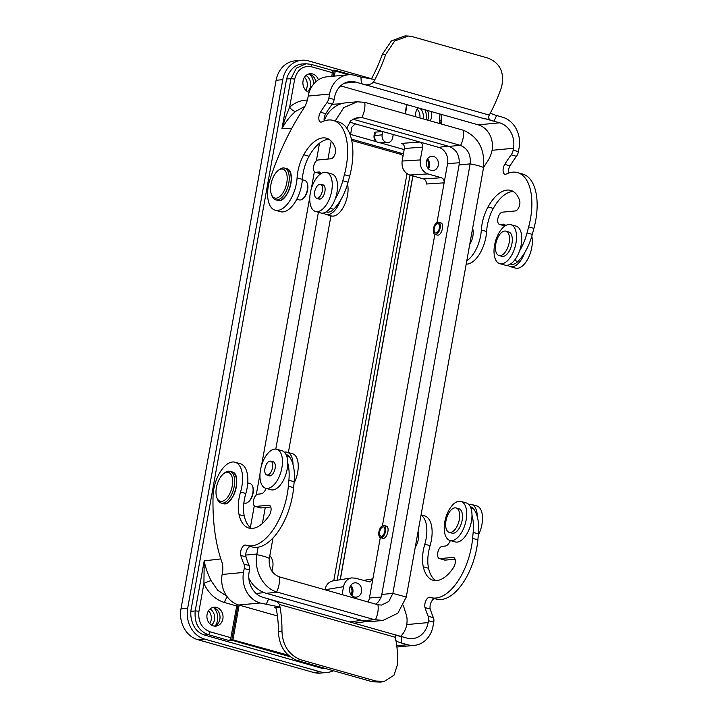 <?xml version="1.0" encoding="UTF-8"?>
<svg xmlns="http://www.w3.org/2000/svg" width="718" height="718" viewBox="0 0 718 718"><rect width="100%" height="100%" fill="white"/><g stroke="black" fill="none" stroke-linecap="round" stroke-linejoin="round"><path stroke-width="1.08" d="M333.161 76.225L334.166 70.66L332.389 70.759L331.895 76.341M304.962 106.309L295.583 111.416C290.099 116.101 285.549 121.889 281.95 128.773L285.396 117.716L289.641 107.126A5.699 2.558 -131.7 0 0 295.583 111.416M236.994 604.412L230.891 637.71L230.002 639.774L231.797 639.567L238.053 604.789M207.071 614.42A9.496 8.06 84.6 0 0 215.858 626.114A9.496 8.06 84.6 0 0 222.984 615.9A9.496 8.06 84.6 0 0 214.072 607.195A9.496 8.06 84.6 0 0 207.071 614.42M269.824 555.615C272.454 558.73 273.459 562.409 272.822 566.646L271.987 571.277M349.531 122.123L356.155 123.999L354.198 124.088M350.393 135.514L351.91 127.104L355.168 123.882L393.249 134.508L392.665 137.775A6.309 5.349 84.6 0 1 387.711 142.595A6.309 5.349 84.6 0 1 382.173 134.804L382.757 131.538L375.397 132.121L374.76 135.666L382.173 134.804M350.976 594.522A6.004 5.089 84.6 0 0 351.883 592.215A6.004 5.089 84.6 0 0 350.213 586.382M368.101 601.998A13.507 11.452 84.6 0 0 369.438 597.986L372.884 578.816L369.985 582.02L355.213 578.143L351.569 577.918C347.324 578.852 344.64 581.768 343.536 586.678L324.976 589.783M342.109 594.63L343.536 586.678M361.54 591.668A7.18 6.085 -95.4 0 1 356.254 597.125A7.18 6.085 -95.4 0 1 349.513 590.555A7.18 6.085 -95.4 0 1 354.907 582.837A7.18 6.085 -95.4 0 1 361.54 591.668M427.731 167.976A6.004 5.089 84.6 0 0 428.628 165.67A6.004 5.089 84.6 0 0 426.959 159.836M459.358 162.735L447.583 163.668L444.128 182.839L426.268 184.014C426.501 181.474 425.586 179.778 423.494 178.926L441.364 177.732L427.946 173.927L409.745 175.03L423.494 178.926M447.583 163.668A13.507 11.452 84.6 0 0 438.707 147.378L419.851 142.038C421.933 142.891 422.857 144.587 422.624 147.127L420.317 159.934C419.68 166.926 422.22 171.593 427.946 173.927M441.364 177.732C443.455 178.585 444.379 180.29 444.128 182.839L437.002 222.481M438.294 165.122A7.18 6.085 -95.4 0 1 432.999 170.579A7.18 6.085 -95.4 0 1 426.268 164.009A7.18 6.085 -95.4 0 1 431.653 156.291A7.18 6.085 -95.4 0 1 438.294 165.122M318.406 79.806A9.496 8.06 84.6 0 0 310.068 73.712A9.496 8.06 84.6 0 0 303.059 80.928A9.496 8.06 84.6 0 0 309.144 92.335M315.839 81.78A9.496 8.06 84.6 0 0 308.578 74.017M418.199 107.835A9.496 8.06 84.6 0 0 415.713 112.834A9.496 8.06 84.6 0 0 415.722 116.747M430.163 120.839A9.496 8.06 84.6 0 0 430.971 111.452M427.695 120.139A9.496 8.06 84.6 0 0 427.372 110.437M214.332 626.087A9.496 8.06 84.6 0 0 219.977 616.179A9.496 8.06 84.6 0 0 212.582 607.509M382.443 525.702L434.866 234.346M372.884 578.816L380.307 537.567M422.624 147.127L404.387 148.482C404.62 145.933 403.695 144.237 401.613 143.394L419.851 142.038L393.249 134.508M374.006 135.989A5.591 0.924 10.2 0 1 374.76 135.666A5.789 4.909 84.6 0 0 379.84 142.81C375.747 142.352 373.8 140.073 374.006 135.98L374.643 132.399L375.397 132.121M404.387 148.482L402.125 161.038L420.317 159.934M438.527 222.239L440.789 222.876C444.981 223.747 441.31 236.509 437.28 235.046L435.081 234.427A6.336 3.186 -74.2 0 0 439.874 229.204A6.336 3.186 -74.2 0 0 438.527 222.239A6.336 3.186 -74.2 0 0 433.466 228.647A6.336 3.186 -74.2 0 0 435.081 234.427M383.968 525.459L386.23 526.097C390.421 526.967 386.751 539.73 382.721 538.267L380.522 537.647A6.336 3.186 105.8 0 1 378.907 531.867A6.336 3.186 105.8 0 1 383.968 525.459A6.336 3.186 105.8 0 1 385.315 532.424A6.336 3.186 105.8 0 1 380.522 537.647M326.376 668.763L321.673 668.225L204.406 635.017C197.782 632.8 193.528 627.801 191.634 620.029A21.316 18.076 84.6 0 1 191.176 609.223L286.285 80.649A21.316 18.076 84.6 0 1 290.395 71.145C293.456 66.729 297.44 64.333 302.341 63.956M409.745 175.03C404.019 172.697 401.479 168.03 402.125 161.038M325.012 589.622C326.116 584.721 328.79 581.804 333.035 580.871M211.137 580.745C207.699 573.853 205.393 567.229 204.208 560.857L203.921 583.537A5.699 1.113 156 0 1 211.137 580.745L217.671 590.268L226.762 596.155M291.84 128.235L281.95 128.773L290.952 78.72L296.39 68.12L305.994 63.767L310.706 64.288A2.746 1.382 105.8 0 1 310.948 64.315L306.039 63.767M239.166 605.121L232.973 639.523L232.219 640.33L229.473 640.644L208.094 634.586C198.545 630.898 194.246 623 195.197 610.919L204.208 560.857L220.821 558.918M380.253 142.801L404.189 149.577M428.449 168.829A7.18 6.085 84.6 0 0 429.606 165.939A7.18 6.085 84.6 0 0 427.515 158.857M350.761 585.412A7.18 6.085 -95.4 0 1 352.852 592.494A7.18 6.085 -95.4 0 1 351.703 595.375M213.811 607.778A13.068 11.075 -95.4 0 1 215.49 625.593M309.799 74.286A13.068 11.075 -95.4 0 1 313.694 84.015M424.894 109.737A13.068 11.075 -95.4 0 1 425.971 119.646M229.473 640.644L230.002 639.774M348.517 74.78L334.166 70.66A0.637 0.53 -93 0 1 334.803 70.193L335.261 71.028L334.346 76.108M289.722 656.611L232.219 640.33A0.637 0.53 -96.5 0 1 231.797 639.567L287.99 655.094M210.024 608.972A9.496 8.06 -95.4 0 1 211.55 625.118M419.994 108.346A9.496 8.06 -95.4 0 1 423.001 118.811M403.058 155.824A12.664 10.743 84.6 0 0 399.486 153.984L402.834 153.67L351.416 139.104M402.834 153.67A12.664 10.743 -95.4 0 1 403.417 153.849M337.146 580.216L410.041 175.12M306.021 75.48A9.496 8.06 -95.4 0 1 307.537 91.635M333.771 580.754L406.998 173.738M399.486 153.984L351.712 140.45M208.507 610.731A9.496 8.06 -95.4 0 1 209.728 623.682M304.495 77.239A9.496 8.06 -95.4 0 1 305.715 90.19M417.158 109.145A9.496 8.06 -95.4 0 1 419.886 117.923M333.367 670.738A25.543 21.657 -95.4 0 1 327.112 672.47L320.434 673.098A25.543 21.657 -95.4 0 1 313.578 672.461L197.764 639.666A25.543 21.657 -95.4 0 1 180.99 608.864L276.098 80.29A25.543 21.657 -95.4 0 1 294.936 60.868L301.614 60.24A25.543 21.657 -95.4 0 1 308.471 60.877L371.466 78.72M327.112 672.47A25.543 21.657 -95.4 0 1 320.255 671.833L204.442 639.038A25.543 21.657 -95.4 0 1 187.667 608.236L282.775 79.662A25.543 21.657 -95.4 0 1 301.614 60.24M441.435 117.034A25.543 21.657 -95.4 0 1 441.148 123.945M434.246 228.575A4.855 2.441 -74.2 0 0 435.485 233A4.855 2.441 -74.2 0 0 439.156 228.997A4.855 2.441 -74.2 0 0 438.124 223.657A4.855 2.441 -74.2 0 0 434.246 228.575M469.778 244.192A11.82 5.95 -74.2 0 0 472.606 228.512M320.758 173.774A6.336 3.186 105.8 0 1 320.497 173.72L315.238 172.23A6.336 3.186 105.8 0 1 313.739 165.858A6.336 3.186 105.8 0 1 318.065 159.997L331.025 158.777A6.336 3.186 -74.2 0 0 334.759 154.783A6.336 3.186 -74.2 0 0 335.324 148.195A37.991 19.126 -74.2 0 0 326.51 138.224A37.991 19.126 -74.2 0 0 303.777 154.756A29.555 14.881 -74.2 0 0 297.081 177.84A26.593 13.391 105.8 0 1 275.138 210.194A26.593 13.391 105.8 0 1 270.156 178.8A168.865 85.011 105.8 0 1 303.508 108.795A16.882 8.499 -74.2 0 0 307.995 97.271L308.21 96.068L329.589 94.058A25.327 21.477 -95.4 0 1 348.275 74.798A25.327 21.477 -95.4 0 1 355.069 75.435L360.93 77.086L361.36 83.602L485 118.901A8.445 4.254 -74.2 0 0 485.592 118.784L493.993 121.162L496.623 115.517C492.171 114.216 490.215 113.148 490.744 112.322A102.459 51.579 105.8 0 1 490.259 113.238A102.459 51.579 105.8 0 1 489.263 115.095C487.8 118.551 489.38 120.579 493.993 121.162M329.041 139.346A37.991 19.126 -74.2 0 0 309.045 156.246A29.555 14.881 -74.2 0 0 302.341 179.329A26.593 13.391 105.8 0 1 280.397 211.684L275.138 210.194M369.761 86.052L355.724 82.076A21.109 17.896 84.6 0 0 350.052 81.547A21.109 17.896 84.6 0 0 334.489 97.594L334.148 99.47L328.88 97.98L329.589 94.058M324.177 120.947A6.336 3.186 -74.2 0 1 325.766 113.695A96.427 48.546 -74.2 0 1 332.219 104.155A6.336 3.186 -74.2 0 0 334.148 99.47M332.219 104.155L326.95 102.665A96.427 48.546 -74.2 0 0 320.497 112.205A6.336 3.186 -74.2 0 0 320.605 122.042A6.336 3.186 -74.2 0 0 322.014 121.863A50.655 25.498 105.8 0 1 333.278 120.436L338.537 121.925A50.655 25.498 105.8 0 1 349.666 176.179L348.05 182.246A38.655 19.458 105.8 0 1 340.52 200.322A38.655 19.458 105.8 0 1 333.673 209.27A17.735 8.93 105.8 0 1 326.708 212.007L326.196 211.864M290.386 173.146A16.038 8.078 105.8 0 1 283.197 198.554M333.278 120.436A50.655 25.498 105.8 0 1 344.407 174.689L342.782 180.748A38.655 19.458 105.8 0 1 335.261 198.832A20.266 10.205 -74.2 0 0 331.797 173.962L326.528 172.464A20.266 10.205 -74.2 0 0 316.746 177.687A20.266 10.205 -74.2 0 0 309.772 197.953A20.266 10.205 -74.2 0 0 315.489 211.46A20.266 10.205 -74.2 0 0 315.785 211.532A20.266 10.205 -74.2 0 0 330.908 194.461A20.266 10.205 -74.2 0 0 326.528 172.464M326.95 102.665A6.336 3.186 -74.2 0 0 328.88 97.98M321.332 173.415A8.445 4.254 -74.2 0 0 319.752 172.069A8.445 4.254 -74.2 0 0 318.927 171.997L315.857 172.284A6.336 3.186 105.8 0 1 315.238 172.23M485 118.901L485.592 118.784M340.646 85.873L478.233 124.842A21.109 17.896 -95.4 0 1 492.234 149.443L492.081 150.295L513.478 148.285A21.109 17.896 84.6 0 0 499.62 122.823L485.574 118.847M513.478 148.285L513.137 150.161L518.405 151.651L519.114 147.728A25.327 21.477 -95.4 0 0 502.474 117.178L496.623 115.517M385.674 54.505L394.667 41.016L408.264 36.035L405.006 35.9L391.409 40.89L382.317 54.38L385.674 54.505A102.459 51.579 105.8 0 1 374.922 79.518L360.93 77.086M499.746 263.641A20.266 10.205 -74.2 0 0 500.042 263.712A20.266 10.205 -74.2 0 0 515.165 246.633A20.266 10.205 -74.2 0 0 510.794 224.644A20.266 10.205 -74.2 0 0 501.002 229.868A20.266 10.205 -74.2 0 0 494.029 250.133A20.266 10.205 -74.2 0 0 499.746 263.641L505.014 265.13A20.266 10.205 -74.2 0 0 519.518 251.013A38.655 19.458 -74.2 0 0 527.039 232.928L528.663 226.87A50.655 25.498 -74.2 0 0 517.534 172.607A50.655 25.498 -74.2 0 0 506.271 174.043A6.336 3.186 105.8 0 1 504.862 174.223A6.336 3.186 105.8 0 1 504.763 164.386A96.427 48.546 105.8 0 1 511.207 154.837A6.336 3.186 -74.2 0 0 513.137 150.161M483.573 167.509A168.865 85.011 -74.2 0 1 487.764 160.976A16.882 8.499 -74.2 0 0 492.081 150.295M466.799 260.769A26.593 13.391 -74.2 0 0 481.338 230.02A29.555 14.881 105.8 0 1 488.034 206.928A37.991 19.126 105.8 0 1 510.767 190.405A37.991 19.126 105.8 0 1 519.581 200.376A6.336 3.186 105.8 0 1 519.015 206.963A6.336 3.186 105.8 0 1 515.282 210.948L502.322 212.169A6.336 3.186 -74.2 0 0 497.996 218.039A6.336 3.186 -74.2 0 0 499.495 224.411A6.336 3.186 -74.2 0 0 500.114 224.465L503.183 224.178A8.445 4.254 105.8 0 1 504.018 224.249A8.445 4.254 105.8 0 1 505.589 225.596M519.518 251.013A20.266 10.205 -74.2 0 0 516.054 226.134L510.794 224.644M499.495 224.411L504.754 225.901A6.336 3.186 -74.2 0 0 505.014 225.955M466.197 264.107A26.593 13.391 -74.2 0 0 486.598 231.51A29.555 14.881 105.8 0 1 493.302 208.417A37.991 19.126 105.8 0 1 513.298 191.526M508.434 173.128A6.336 3.186 105.8 0 1 510.022 165.876A96.427 48.546 105.8 0 1 516.475 156.327A6.336 3.186 -74.2 0 0 518.405 151.651M510.453 264.036L510.965 264.188A17.735 8.93 -74.2 0 0 517.929 261.451A38.655 19.458 -74.2 0 0 524.777 252.503A38.655 19.458 -74.2 0 0 532.307 234.418L533.923 228.36A50.655 25.498 -74.2 0 0 522.794 174.097L517.534 172.607M348.275 74.798L326.887 76.817A25.327 21.477 84.6 0 0 308.21 96.068M490.744 112.322A102.459 51.579 105.8 0 0 501.496 87.309C504.781 72.814 500.258 63.067 487.944 58.059L412.491 36.69L408.264 36.035M374.922 79.518A102.459 51.579 105.8 0 1 373.441 82.301C369.914 85.173 365.884 85.604 361.36 83.602M371.125 79.151A4.218 2.127 -74.2 0 0 371.861 78.074A96.131 48.393 -74.2 0 0 382.317 54.38M323.594 212.986A20.266 10.205 -74.2 0 0 326.017 214.44L331.285 215.938A20.266 10.205 -74.2 0 0 331.572 216.01A20.266 10.205 -74.2 0 0 344.039 205.913A20.266 10.205 -74.2 0 0 347.539 184.068M326.017 214.44A20.266 10.205 -74.2 0 0 340.52 200.322M317.302 198.231A7.18 3.617 -74.2 0 0 322.202 191.58A7.18 3.617 -74.2 0 0 320.506 184.364A7.18 3.617 -74.2 0 0 315.076 190.288A7.18 3.617 -74.2 0 0 316.602 198.177A7.18 3.617 -74.2 0 0 317.302 198.231M318.209 198.626A7.386 3.716 -74.2 0 0 318.998 199.074A7.386 3.716 -74.2 0 0 319.725 199.137A7.386 3.716 -74.2 0 0 324.769 192.289A7.386 3.716 -74.2 0 0 323.028 184.858A7.386 3.716 -74.2 0 0 322.122 184.822M315.489 211.46L320.758 212.95A20.266 10.205 -74.2 0 0 335.261 198.832M500.249 255.644A12.664 6.372 -74.2 0 0 508.9 243.905A12.664 6.372 -74.2 0 0 505.912 231.16A12.664 6.372 -74.2 0 0 496.326 241.607A12.664 6.372 -74.2 0 0 499.01 255.536A12.664 6.372 -74.2 0 0 500.249 255.644M499.01 255.536L501.819 256.326A12.664 6.372 -74.2 0 0 503.058 256.434A12.664 6.372 -74.2 0 0 511.71 244.703A12.664 6.372 -74.2 0 0 508.721 231.959L505.912 231.16M507.85 265.166A20.266 10.205 -74.2 0 0 510.274 266.62L515.542 268.11A20.266 10.205 -74.2 0 0 515.829 268.182A20.266 10.205 -74.2 0 0 528.295 258.094A20.266 10.205 -74.2 0 0 531.796 236.249M510.274 266.62A20.266 10.205 -74.2 0 0 524.777 252.503M307.133 183.054L307.412 183.844A9.289 4.676 105.8 0 1 307.636 189.902A9.289 4.676 105.8 0 1 303.301 198.374L302.646 198.904A10.133 5.098 -74.2 0 0 307.376 189.66A10.133 5.098 -74.2 0 0 307.133 183.054A10.133 5.098 -74.2 0 0 304.791 180.415L302.314 179.715M296.794 199.218L299.271 199.918A10.133 5.098 -74.2 0 0 302.646 198.904M277.956 170.687L279.096 169.762A16.46 8.284 105.8 0 1 284.588 168.111A16.46 8.284 105.8 0 1 288.071 186.213A16.46 8.284 105.8 0 1 275.613 199.801A16.46 8.284 105.8 0 1 271.808 195.511L271.323 194.129A14.988 7.548 -74.2 0 0 281.546 194.766A14.988 7.548 -74.2 0 0 287.003 175.515A14.988 7.548 -74.2 0 0 277.956 170.687A14.988 7.548 -74.2 0 0 270.964 184.355A14.988 7.548 -74.2 0 0 271.323 194.129M379.687 531.796A4.855 2.441 105.8 0 1 383.574 526.886A4.855 2.441 105.8 0 1 384.597 532.217A4.855 2.441 105.8 0 1 380.926 536.22A4.855 2.441 105.8 0 1 379.687 531.796M418.047 531.733A11.82 5.95 105.8 0 1 415.219 547.412M250.663 546.533A6.336 3.186 105.8 0 0 246.821 550.15A6.336 3.186 105.8 0 0 246.023 556.899A96.427 48.546 105.8 0 0 249.2 565.542L243.932 564.052A96.427 48.546 105.8 0 1 240.754 555.409A6.336 3.186 105.8 0 1 241.697 548.355A6.336 3.186 105.8 0 1 245.744 545.097A6.336 3.186 105.8 0 1 245.852 545.133A50.655 25.498 -74.2 0 0 246.741 545.42L252.009 546.91A50.655 25.498 -74.2 0 0 293.617 487.684L294.165 481.724A38.655 19.458 -74.2 0 0 292.998 464.465A38.655 19.458 -74.2 0 0 289.192 456.513A17.735 8.93 -74.2 0 0 286.572 454.682L286.051 454.539M249.2 565.542A6.336 3.186 105.8 0 1 249.487 570.011L244.219 568.521L243.51 572.443A25.327 21.477 84.6 0 0 260.149 602.994L238.762 605.005L277.426 615.954M277.04 601.37L263.012 597.349A21.109 17.896 -95.4 0 1 249.146 571.887L249.487 570.011M251.56 528.439A37.991 19.126 105.8 0 1 244.291 516.089A29.555 14.881 105.8 0 1 245.816 493.49A26.593 13.391 -74.2 0 0 240.333 463.72L235.073 462.23A26.593 13.391 -74.2 0 0 213.058 496.165A168.865 85.011 -74.2 0 0 221.925 562.194A16.882 8.499 105.8 0 1 222.347 573.26L222.131 574.463L243.51 572.443M266.064 488.366A8.445 4.254 105.8 0 1 261.02 493.858L257.941 494.146A6.336 3.186 -74.2 0 0 253.616 500.015A6.336 3.186 -74.2 0 0 255.114 506.387L260.374 507.877A6.336 3.186 -74.2 0 0 260.993 507.931L270.803 507.007M228.638 501.774A16.038 8.078 -74.2 0 0 235.836 476.366M246.741 545.42A50.655 25.498 -74.2 0 0 288.358 486.194L288.896 480.234A38.655 19.458 -74.2 0 0 287.73 462.966A20.266 10.205 105.8 0 1 270.955 489.748L265.687 488.258A20.266 10.205 105.8 0 1 261.567 484.354A20.266 10.205 105.8 0 1 261.864 464.438A20.266 10.205 105.8 0 1 272.957 449.522A20.266 10.205 105.8 0 1 276.726 449.262A20.266 10.205 105.8 0 1 281.025 471.546A20.266 10.205 105.8 0 1 265.687 488.258M255.114 506.387A6.336 3.186 -74.2 0 0 255.734 506.441L268.694 505.221A6.336 3.186 105.8 0 1 269.313 505.275A6.336 3.186 105.8 0 1 271.099 509.179A6.336 3.186 105.8 0 1 269.268 515.345A37.991 19.126 105.8 0 1 248.823 528.062A37.991 19.126 105.8 0 1 239.031 514.6A29.555 14.881 105.8 0 1 240.548 492.001A26.593 13.391 -74.2 0 0 235.073 462.23M243.932 564.052A6.336 3.186 105.8 0 1 244.219 568.521M403.399 605.471A168.865 85.011 105.8 0 0 406.182 614.375A16.882 8.499 105.8 0 1 406.747 624.588L428.143 622.578A21.109 17.896 -95.4 0 1 412.572 638.625A21.109 17.896 -95.4 0 1 406.909 638.096L392.863 634.12M396.74 645.76L407.555 644.737L401.694 643.077C397.251 641.775 395.286 640.707 395.824 639.882A102.459 51.579 -74.2 0 0 395.367 637.575A102.459 51.579 -74.2 0 0 395.304 637.288L395.51 635.259L401.263 636.57L401.694 643.077M407.555 644.737A25.327 21.477 84.6 0 0 414.349 645.374A25.327 21.477 84.6 0 0 433.035 626.114L433.744 622.192A6.336 3.186 105.8 0 0 433.457 617.722A96.427 48.546 -74.2 0 1 430.279 609.079A6.336 3.186 -74.2 0 1 431.078 602.33A6.336 3.186 -74.2 0 1 434.92 598.704M428.143 622.578L428.475 620.702L433.744 622.192M275.568 607.796L280.002 607.087L260.149 602.994M460.983 501.442A20.266 10.205 105.8 0 1 465.282 523.718A20.266 10.205 105.8 0 1 449.944 540.439A20.266 10.205 105.8 0 1 445.824 536.534A20.266 10.205 105.8 0 1 446.12 516.619A20.266 10.205 105.8 0 1 457.213 501.702A20.266 10.205 105.8 0 1 460.983 501.442L466.251 502.932A20.266 10.205 105.8 0 1 471.986 515.147A38.655 19.458 105.8 0 1 473.153 532.415L472.615 538.374A50.655 25.498 105.8 0 1 430.997 597.6A50.655 25.498 105.8 0 1 430.109 597.313A6.336 3.186 -74.2 0 0 430.001 597.277A6.336 3.186 -74.2 0 0 425.954 600.535A6.336 3.186 -74.2 0 0 425.011 607.59A96.427 48.546 -74.2 0 0 428.188 616.223A6.336 3.186 105.8 0 1 428.475 620.702M471.986 515.147A20.266 10.205 105.8 0 1 455.212 541.928L449.944 540.439M421.026 515.156A26.593 13.391 105.8 0 1 424.805 544.181A29.555 14.881 -74.2 0 0 423.288 566.78A37.991 19.126 -74.2 0 0 433.08 580.243A37.991 19.126 -74.2 0 0 453.525 567.516A6.336 3.186 -74.2 0 0 455.356 561.359A6.336 3.186 -74.2 0 0 453.57 557.455A6.336 3.186 -74.2 0 0 452.95 557.401L439.99 558.622A6.336 3.186 105.8 0 1 439.371 558.568A6.336 3.186 105.8 0 1 437.872 552.196A6.336 3.186 105.8 0 1 442.198 546.326L445.277 546.039A8.445 4.254 -74.2 0 0 450.321 540.546M470.308 506.72L470.829 506.863A17.735 8.93 105.8 0 1 473.449 508.694A38.655 19.458 105.8 0 1 477.255 516.637A38.655 19.458 105.8 0 1 478.421 533.905L477.874 539.864A50.655 25.498 105.8 0 1 436.266 599.09L430.997 597.6M421.071 514.905L424.589 515.901A26.593 13.391 105.8 0 1 430.073 545.671A29.555 14.881 -74.2 0 0 428.547 568.27A37.991 19.126 -74.2 0 0 435.817 580.611M455.059 559.187L445.25 560.112A6.336 3.186 105.8 0 1 444.63 560.058L439.371 558.568M238.762 605.005A25.327 21.477 -95.4 0 1 222.131 574.463M400.599 636.31A21.109 17.896 84.6 0 0 406.594 625.432L406.747 624.588M372.445 681.804L375.855 681.059L384.372 681.328L380.962 682.1L372.445 681.804L296.983 660.434C285.226 655.363 279.042 645.778 278.449 631.678L281.968 630.907A102.459 51.579 -74.2 0 0 280.002 607.087A102.459 51.579 -74.2 0 0 279.49 604.493L277.31 601.872L268.631 599.009L266.001 604.655M375.855 681.059L300.393 659.689L296.983 660.434M384.372 681.328L393.994 675.198L397.781 663.701A102.459 51.579 -74.2 0 0 395.824 639.882M281.968 630.907C282.461 645.024 288.609 654.619 300.393 659.689M274.788 607.572A4.218 2.127 105.8 0 1 275.2 607.607A4.218 2.127 105.8 0 1 276.304 609.169A96.131 48.393 105.8 0 1 278.449 631.678M284.427 452.214A20.266 10.205 105.8 0 1 287.254 452.25L292.522 453.74A20.266 10.205 105.8 0 1 294.039 483.106M287.254 452.25A20.266 10.205 105.8 0 1 292.998 464.465M270.004 461.1A7.18 3.617 105.8 0 1 270.704 461.162A7.18 3.617 105.8 0 1 272.23 469.051A7.18 3.617 105.8 0 1 266.8 474.975A7.18 3.617 105.8 0 1 265.104 467.75A7.18 3.617 105.8 0 1 270.004 461.1M272.31 461.62A7.386 3.716 105.8 0 1 272.499 461.593A7.386 3.716 105.8 0 1 273.217 461.656A7.386 3.716 105.8 0 1 274.788 469.778A7.386 3.716 105.8 0 1 269.196 475.872A7.386 3.716 105.8 0 1 268.406 475.424M276.726 449.262L281.994 450.76A20.266 10.205 105.8 0 1 287.73 462.966M454.871 507.85A12.664 6.372 105.8 0 1 456.109 507.958A12.664 6.372 105.8 0 1 458.793 521.887A12.664 6.372 105.8 0 1 449.208 532.334A12.664 6.372 105.8 0 1 446.219 519.59A12.664 6.372 105.8 0 1 454.871 507.85M456.109 507.958L458.919 508.757A12.664 6.372 105.8 0 1 461.602 522.677A12.664 6.372 105.8 0 1 452.017 533.124L449.208 532.334M468.683 504.395A20.266 10.205 105.8 0 1 471.511 504.422L476.779 505.921A20.266 10.205 105.8 0 1 478.296 535.287M471.511 504.422A20.266 10.205 105.8 0 1 477.255 516.637M248.096 502.124L248.742 501.595A9.289 4.676 -74.2 0 0 253.077 493.122A9.289 4.676 -74.2 0 0 252.853 487.064L252.583 486.274A10.133 5.098 105.8 0 1 252.826 492.889A10.133 5.098 105.8 0 1 248.096 502.124A10.133 5.098 105.8 0 1 244.712 503.139L243.878 502.896M247.755 482.936L250.241 483.636A10.133 5.098 105.8 0 1 252.583 486.274M216.764 497.35L217.249 498.732A16.46 8.284 -74.2 0 0 221.054 503.022A16.46 8.284 -74.2 0 0 233.512 489.434A16.46 8.284 -74.2 0 0 230.029 471.331A16.46 8.284 -74.2 0 0 224.537 472.982L223.406 473.907A14.988 7.548 105.8 0 1 232.444 478.735A14.988 7.548 105.8 0 1 226.996 497.987A14.988 7.548 105.8 0 1 216.764 497.35A14.988 7.548 105.8 0 1 216.405 487.576A14.988 7.548 105.8 0 1 223.406 473.907M258.139 547.179L256.793 554.7C253.93 570.478 263.102 587.871 276.654 591.946L374.437 619.661L363.066 620.729A31.664 26.853 84.6 0 0 371.565 621.519L382.963 620.451M363.066 620.729L266.199 593.301A31.664 26.853 -95.4 0 1 248.859 578.367M250.367 527.577L254.271 505.849M256.218 495.043L260.006 473.979M261.531 465.515L309.808 197.181M311.334 188.717L314.394 171.692M316.342 160.886L319.519 143.205M324.15 120.768A31.664 26.853 -95.4 0 1 345.807 102.845L357.187 101.776M375.801 604.179L378.503 601.711L380.944 597.564L381.814 594.423L459.098 164.925C459.987 155.671 456.621 149.488 449.001 146.391L352.709 119.116M346.767 128.127L350.923 120.552L358.147 117.213L361.863 117.483L460.579 145.44C467.831 148.662 471.017 154.81 470.146 163.883L392.863 593.4L381.814 594.423M276.654 591.946A14.683 7.386 -74.2 0 0 279.203 576.814C271.736 573.592 268.442 567.453 269.322 558.416L273.002 537.979M288.367 452.564L330.962 215.84M262.402 523.476L265.265 507.527M275.784 449.091L318.388 212.286M327.964 159.064L331.204 141.096M335.198 120.974L343.751 107.655L357.223 101.803L364.735 102.324L463.451 130.281A14.683 7.386 105.8 0 1 460.579 145.44M374.437 619.661L382.999 620.424L397.862 613.19L406.289 597.035L483.564 167.545C485 149.218 478.296 136.806 463.451 130.281M375.37 619.903A14.683 7.386 -74.2 0 0 377.919 604.771L279.203 576.814M377.919 604.771L381.545 605.068L388.833 601.478L392.863 593.4L406.289 597.035M405.015 113.713L406.657 104.568M349.666 621.941L361.639 620.325M264.053 592.583L256.138 593.508M190.889 611.422L195.197 610.919A2.746 0.458 10.2 0 1 198.904 611.431L203.921 583.537C208.516 593.364 215.4 599.701 224.581 602.537L236.599 605.947M198.904 611.431C197.971 621.609 201.659 628.394 209.997 631.795L230.891 637.71M412.931 175.937L340.278 579.722M363.326 580.44L372.884 578.843M376.259 141.679L350.59 134.419L376.223 141.661M438.707 147.378L447.915 146.077M369.438 597.986L381.132 597.062M332.183 70.337L334.498 70.211M332.102 70.31L334.83 70.193L350.842 74.744M332.542 72.733L311.648 66.819C302.96 65.392 297.297 69.529 294.667 79.231L289.641 107.126C294.865 102.557 300.761 100.215 307.358 100.08M439.29 123.424L439.937 113.991M294.667 79.231A2.746 0.458 10.2 0 0 290.952 78.72L286.653 78.953M321.673 668.225L323.585 667.973M209.997 631.795A2.746 1.382 -74.2 0 1 208.094 634.586L204.406 635.017M310.966 64.315A2.746 1.382 105.8 0 1 311.648 66.819M439.847 120.337A2.746 0.458 10.2 0 1 441.094 120.965L441.274 114.368M224.581 602.537A5.699 2.872 105.8 0 1 227.498 597.152M187.667 608.236L180.99 608.864M282.775 79.662L276.098 80.29M320.255 671.833L313.578 672.461M204.442 639.038L197.764 639.666M344.586 83.126L355.724 82.076M499.62 122.823L478.233 124.842M309.045 156.246L303.777 154.756M349.666 176.179L344.407 174.689M528.663 226.87L533.923 228.36M488.034 206.928L493.302 208.417M504.763 164.386L510.022 165.876M481.338 230.02L486.598 231.51M325.766 113.695L320.497 112.205M302.341 179.329L297.081 177.84M511.207 154.837L516.475 156.327M320.865 173.702L315.857 172.284M320.497 172.437L318.927 171.997M333.673 209.27L330.127 208.265M348.05 182.246L342.782 180.748M500.114 224.465L505.122 225.883M527.039 232.928L532.307 234.418M514.384 260.446L517.929 261.451M503.183 224.178L504.754 224.617M489.263 115.095L373.441 82.301M275.613 199.801L277.543 200.34A16.46 8.284 -74.2 0 0 290 186.761A16.46 8.284 -74.2 0 0 286.518 168.658L284.588 168.111M244.291 516.089L239.031 514.6M293.617 487.684L288.358 486.194M472.615 538.374L477.874 539.864M423.288 566.78L428.547 568.27M425.011 607.59L430.279 609.079M424.805 544.181L430.073 545.671M246.023 556.899L240.754 555.409M245.816 493.49L240.548 492.001M428.188 616.223L433.457 617.722M260.993 507.931L255.734 506.441M289.192 456.513L286.59 455.777M294.165 481.724L288.896 480.234M269.86 505.553L268.694 505.221M439.99 558.622L445.25 560.112M470.846 507.958L473.449 508.694M473.153 532.415L478.421 533.905M452.95 557.401L454.117 557.733M395.304 637.288L279.49 604.493M230.029 471.331L231.959 471.879A16.46 8.284 105.8 0 1 235.45 489.981A16.46 8.284 105.8 0 1 222.984 503.56L221.054 503.022M460.22 145.332L449.001 146.391M362.24 117.581L354.055 118.353M256.9 554.027L245.762 555.077M256.793 554.7A14.683 2.432 10.2 0 1 269.322 558.416M364.735 102.324A14.683 7.386 105.8 0 1 361.863 117.483M277.57 592.224L266.199 593.301M470.146 163.883L459.098 164.925M483.564 167.545A14.683 2.432 -169.8 0 0 470.137 163.91M332.12 104.281L341.122 103.787M379.84 142.81L387.711 142.595M351.524 577.927L332.99 580.88M366.898 621.483L354.118 623.197M305.994 63.758L302.368 63.956M332.201 70.328L310.948 64.315M440.592 123.792L441.094 120.965M340.17 579.731L412.832 175.91M404.18 149.595L380.208 142.801M350.905 74.744L334.893 70.211M405.41 113.83L407.061 104.684M316.602 198.177L319.905 199.11M320.506 184.364L323.818 185.298M277.543 200.34C287.685 204.639 297.405 170.319 286.518 168.658M396.892 647.017L414.349 645.374M397.817 635.574L272.194 600.006M266.8 474.975L270.103 475.908M270.704 461.162L274.016 462.096M231.959 471.879C242.846 473.539 233.126 507.859 222.984 503.56"/></g></svg>
